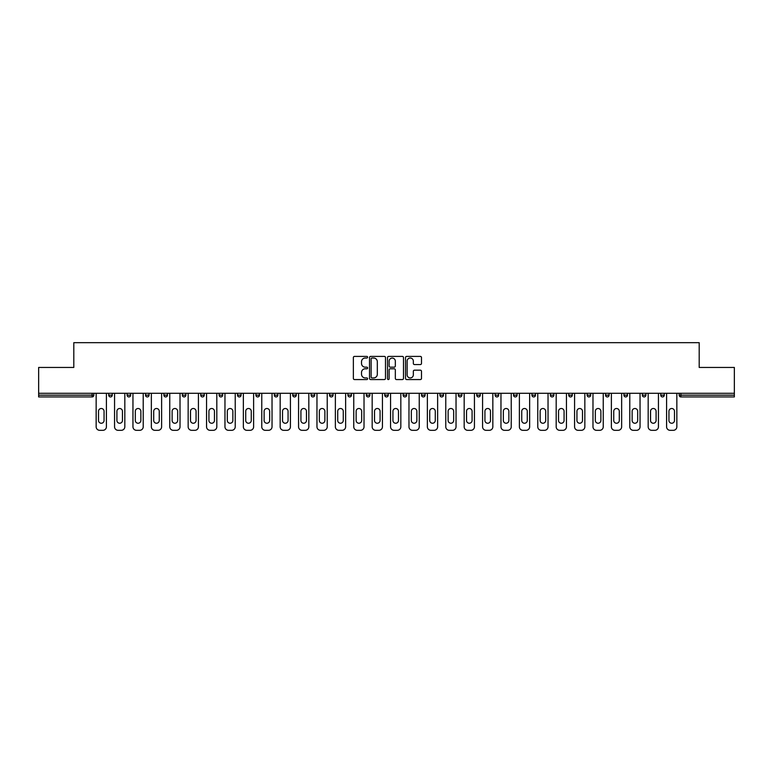 <?xml version="1.0" encoding="UTF-8"?>
<svg xmlns="http://www.w3.org/2000/svg" width="773" height="773" viewBox="0 0 773 773"><rect width="100%" height="100%" fill="white"/><g stroke="black" fill="none" stroke-linecap="round" stroke-linejoin="round"><path stroke-width="1.16" d="M367.629 357.213A0.812 0.812 0 0 0 366.817 356.401L354.517 356.401A1.159 1.159 0 0 0 353.358 357.561L353.358 378.403A1.159 1.159 0 0 0 354.517 379.562L366.817 379.562A0.812 0.812 0 0 0 367.629 378.751A0.812 0.812 0 0 0 366.817 377.939L365.223 377.939A3.701 3.701 0 0 1 361.522 374.229L361.522 372.499A3.701 3.701 0 0 1 365.223 368.789L366.817 368.789A0.812 0.812 0 0 0 367.629 367.977A0.812 0.812 0 0 0 366.817 367.175L365.223 367.175A3.701 3.701 0 0 1 361.522 363.465L361.522 361.725A3.701 3.701 0 0 1 365.223 358.025L366.817 358.025A0.812 0.812 0 0 0 367.629 357.213M420.338 364.566A1.159 1.159 0 0 0 421.498 363.407L421.498 357.561A1.159 1.159 0 0 0 420.338 356.401L406.675 356.401A1.159 1.159 0 0 0 405.516 357.561L405.516 378.403A1.159 1.159 0 0 0 406.675 379.562L420.338 379.562A1.159 1.159 0 0 0 421.498 378.403L421.498 371.34A1.159 1.159 0 0 0 420.338 370.18L414.492 370.18A1.159 1.159 0 0 0 413.333 371.34L413.333 374.837A3.102 3.102 0 0 1 410.231 377.939A3.102 3.102 0 0 1 407.139 374.837L407.139 361.117A3.102 3.102 0 0 1 410.231 358.025A3.102 3.102 0 0 1 413.333 361.117L413.333 363.407A1.159 1.159 0 0 0 414.492 364.566L420.338 364.566M38.65 393.283L38.65 367.446L73.802 367.446L73.802 342.681L699.198 342.681L699.198 367.446L734.35 367.446L734.35 393.283L38.65 393.283L38.65 395.167L92.084 395.167L92.084 393.283M385.485 357.561A1.159 1.159 0 0 0 384.326 356.401L370.663 356.401A1.159 1.159 0 0 0 369.513 357.561L369.513 378.403A1.159 1.159 0 0 0 370.663 379.562L384.326 379.562A1.159 1.159 0 0 0 385.485 378.403L385.485 357.561M388.674 356.401L402.337 356.401A1.159 1.159 0 0 1 403.487 357.561L403.487 378.403A1.159 1.159 0 0 1 402.337 379.562L396.481 379.562A1.159 1.159 0 0 1 395.332 378.403L395.332 369.948A1.159 1.159 0 0 0 394.172 368.789L390.288 368.789A1.159 1.159 0 0 0 389.138 369.948L389.138 378.751A0.812 0.812 0 0 1 388.326 379.562A0.812 0.812 0 0 1 387.515 378.751L387.515 357.561A1.159 1.159 0 0 1 388.674 356.401M93.852 393.283L93.852 395.167A1.768 1.768 0 0 1 92.084 396.936L38.65 396.936L38.65 395.167M734.35 393.283L734.35 396.936L680.916 396.936A1.768 1.768 0 0 1 679.148 395.167L679.148 393.283M108.713 395.167L112.249 395.167A1.768 1.768 0 0 1 110.481 396.936A1.768 1.768 0 0 0 112.249 395.167L112.249 393.283L112.249 395.167A1.768 1.768 0 0 1 110.481 396.936A1.768 1.768 0 0 1 108.713 395.167L108.713 393.283M92.084 396.936A1.768 1.768 0 0 0 93.852 395.167A1.768 1.768 0 0 1 92.084 396.936L92.084 395.167L93.852 395.167M127.12 393.283L127.12 395.167L127.12 393.283M130.656 393.283L130.656 395.167A1.768 1.768 0 0 1 128.888 396.936A1.768 1.768 0 0 1 127.12 395.167A1.768 1.768 0 0 0 128.888 396.936A1.768 1.768 0 0 0 130.656 395.167A1.768 1.768 0 0 1 128.888 396.936A1.768 1.768 0 0 1 127.12 395.167L130.656 395.167M149.054 393.283L149.054 395.167L145.517 395.167A1.768 1.768 0 0 0 147.285 396.936A1.768 1.768 0 0 1 145.517 395.167L145.517 393.283M163.915 393.283L163.915 395.167L163.915 393.283M167.461 393.283L167.461 395.167L167.461 393.283M182.322 395.167A1.768 1.768 0 0 0 184.09 396.936A1.768 1.768 0 0 0 185.858 395.167L185.858 393.283L185.858 395.167L182.322 395.167A1.768 1.768 0 0 0 184.09 396.936A1.768 1.768 0 0 1 182.322 395.167L182.322 393.283M204.256 393.283L204.256 395.167A1.768 1.768 0 0 1 202.487 396.936A1.768 1.768 0 0 1 200.719 395.167L200.719 393.283M222.663 393.283L222.663 395.167A1.768 1.768 0 0 1 220.894 396.936A1.768 1.768 0 0 1 219.126 395.167L219.126 393.283M241.06 393.283L241.06 395.167A1.768 1.768 0 0 1 239.292 396.936A1.768 1.768 0 0 1 237.524 395.167L237.524 393.283M259.457 393.283L259.457 395.167A1.768 1.768 0 0 1 257.689 396.936A1.768 1.768 0 0 1 255.921 395.167L255.921 393.283M274.328 393.283L274.328 395.167L274.328 393.283M277.865 393.283L277.865 395.167L277.865 393.283M296.262 393.283L296.262 395.167A1.768 1.768 0 0 1 294.494 396.936A1.768 1.768 0 0 1 292.725 395.167L292.725 393.283M311.123 393.283L311.123 395.167L311.123 393.283M314.669 393.283L314.669 395.167L314.669 393.283M333.066 393.283L333.066 395.167L329.53 395.167A1.768 1.768 0 0 0 331.298 396.936A1.768 1.768 0 0 1 329.53 395.167L329.53 393.283M349.696 396.936A1.768 1.768 0 0 0 351.464 395.167L351.464 393.283L351.464 395.167A1.768 1.768 0 0 1 349.696 396.936A1.768 1.768 0 0 1 347.927 395.167L347.927 393.283M369.871 393.283L369.871 395.167A1.768 1.768 0 0 1 368.103 396.936A1.768 1.768 0 0 1 366.334 395.167L366.334 393.283M384.732 393.283L384.732 395.167L384.732 393.283M388.268 393.283L388.268 395.167A1.768 1.768 0 0 1 386.5 396.936A1.768 1.768 0 0 1 384.732 395.167L388.268 395.167A1.768 1.768 0 0 1 386.5 396.936M406.666 393.283L406.666 395.167A1.768 1.768 0 0 1 404.897 396.936A1.768 1.768 0 0 1 403.129 395.167L403.129 393.283M421.536 395.167L425.073 395.167A1.768 1.768 0 0 1 423.304 396.936A1.768 1.768 0 0 0 425.073 395.167L425.073 393.283L425.073 395.167A1.768 1.768 0 0 1 423.304 396.936A1.768 1.768 0 0 1 421.536 395.167L421.536 393.283M443.47 393.283L443.47 395.167A1.768 1.768 0 0 1 441.702 396.936A1.768 1.768 0 0 1 439.934 395.167L439.934 393.283M458.331 393.283L458.331 395.167L458.331 393.283M461.877 393.283L461.877 395.167L461.877 393.283M476.738 393.283L476.738 395.167L476.738 393.283M480.275 393.283L480.275 395.167A1.768 1.768 0 0 1 478.506 396.936A1.768 1.768 0 0 1 476.738 395.167L480.275 395.167A1.768 1.768 0 0 1 478.506 396.936M495.135 393.283L495.135 395.167L495.135 393.283M498.672 393.283L498.672 395.167L498.672 393.283M513.543 393.283L513.543 395.167L513.543 393.283M517.079 393.283L517.079 395.167A1.768 1.768 0 0 1 515.311 396.936A1.768 1.768 0 0 1 513.543 395.167A1.768 1.768 0 0 0 515.311 396.936A1.768 1.768 0 0 0 517.079 395.167A1.768 1.768 0 0 1 515.311 396.936A1.768 1.768 0 0 1 513.543 395.167L517.079 395.167M535.476 393.283L535.476 395.167A1.768 1.768 0 0 1 533.708 396.936A1.768 1.768 0 0 1 531.94 395.167L531.94 393.283M553.874 393.283L553.874 395.167L550.337 395.167A1.768 1.768 0 0 0 552.106 396.936A1.768 1.768 0 0 1 550.337 395.167L550.337 393.283M572.281 393.283L572.281 395.167A1.768 1.768 0 0 1 570.513 396.936A1.768 1.768 0 0 1 568.744 395.167L568.744 393.283M587.142 393.283L587.142 395.167L587.142 393.283M590.678 393.283L590.678 395.167A1.768 1.768 0 0 1 588.91 396.936A1.768 1.768 0 0 1 587.142 395.167A1.768 1.768 0 0 0 588.91 396.936A1.768 1.768 0 0 1 587.142 395.167L590.678 395.167A1.768 1.768 0 0 1 588.91 396.936M609.085 393.283L609.085 395.167A1.768 1.768 0 0 1 607.307 396.936A1.768 1.768 0 0 1 605.539 395.167L605.539 393.283M627.483 393.283L627.483 395.167L623.946 395.167A1.768 1.768 0 0 0 625.715 396.936A1.768 1.768 0 0 1 623.946 395.167L623.946 393.283M645.88 393.283L645.88 395.167A1.768 1.768 0 0 1 644.112 396.936A1.768 1.768 0 0 1 642.344 395.167L642.344 393.283M664.287 393.283L664.287 395.167L660.751 395.167A1.768 1.768 0 0 0 662.519 396.936A1.768 1.768 0 0 1 660.751 395.167L660.751 393.283M149.054 395.167A1.768 1.768 0 0 1 147.285 396.936A1.768 1.768 0 0 0 149.054 395.167A1.768 1.768 0 0 1 147.285 396.936A1.768 1.768 0 0 1 145.517 395.167M165.693 396.936A1.768 1.768 0 0 1 163.915 395.167A1.768 1.768 0 0 0 165.693 396.936A1.768 1.768 0 0 0 167.461 395.167A1.768 1.768 0 0 1 165.693 396.936A1.768 1.768 0 0 1 163.915 395.167L167.461 395.167A1.768 1.768 0 0 1 165.693 396.936M276.096 396.936A1.768 1.768 0 0 1 274.328 395.167L277.865 395.167A1.768 1.768 0 0 1 276.096 396.936A1.768 1.768 0 0 0 277.865 395.167M312.901 396.936A1.768 1.768 0 0 1 311.123 395.167L314.669 395.167A1.768 1.768 0 0 1 312.901 396.936A1.768 1.768 0 0 0 314.669 395.167M331.298 396.936A1.768 1.768 0 0 0 333.066 395.167A1.768 1.768 0 0 1 331.298 396.936A1.768 1.768 0 0 1 329.53 395.167M460.099 396.936A1.768 1.768 0 0 1 458.331 395.167L461.877 395.167A1.768 1.768 0 0 1 460.099 396.936A1.768 1.768 0 0 0 461.877 395.167A1.768 1.768 0 0 1 460.099 396.936M496.904 396.936A1.768 1.768 0 0 1 495.135 395.167A1.768 1.768 0 0 0 496.904 396.936A1.768 1.768 0 0 0 498.672 395.167A1.768 1.768 0 0 1 496.904 396.936A1.768 1.768 0 0 1 495.135 395.167L498.672 395.167M552.106 396.936A1.768 1.768 0 0 0 553.874 395.167A1.768 1.768 0 0 1 552.106 396.936A1.768 1.768 0 0 1 550.337 395.167M625.715 396.936A1.768 1.768 0 0 0 627.483 395.167A1.768 1.768 0 0 1 625.715 396.936A1.768 1.768 0 0 1 623.946 395.167M664.287 395.167A1.768 1.768 0 0 1 662.519 396.936A1.768 1.768 0 0 0 664.287 395.167A1.768 1.768 0 0 1 662.519 396.936A1.768 1.768 0 0 1 660.751 395.167M371.939 358.025A0.812 0.812 0 0 0 371.127 358.836L371.127 377.127A0.812 0.812 0 0 0 371.939 377.939L373.62 377.939A3.701 3.701 0 0 0 377.321 374.229L377.321 361.725A3.701 3.701 0 0 0 373.62 358.025L371.939 358.025M395.332 361.175A3.102 3.102 0 0 0 392.23 358.083A3.102 3.102 0 0 0 389.138 361.175L389.138 366.016A1.159 1.159 0 0 0 390.288 367.175L394.172 367.175A1.159 1.159 0 0 0 395.332 366.016L395.332 361.175M106.413 393.283L106.413 426.783A3.536 3.536 0 0 1 102.877 430.319L99.688 430.319A3.536 3.536 0 0 1 96.152 426.783L96.152 393.283M98.509 411.275A2.773 2.773 0 0 1 101.282 408.502A2.773 2.773 0 0 1 104.055 411.275L104.055 420.473A2.773 2.773 0 0 1 101.282 423.246A2.773 2.773 0 0 1 98.509 420.473L98.509 411.275M124.82 393.283L124.82 426.783A3.536 3.536 0 0 1 121.274 430.319L118.095 430.319A3.536 3.536 0 0 1 114.559 426.783L114.559 393.283M116.916 411.275A2.773 2.773 0 0 1 119.689 408.502A2.773 2.773 0 0 1 122.453 411.275L122.453 420.473A2.773 2.773 0 0 1 119.689 423.246A2.773 2.773 0 0 1 116.916 420.473L116.916 411.275M143.218 393.283L143.218 426.783A3.536 3.536 0 0 1 139.681 430.319L136.492 430.319A3.536 3.536 0 0 1 132.956 426.783L132.956 393.283M135.314 411.275A2.773 2.773 0 0 1 138.087 408.502A2.773 2.773 0 0 1 140.86 411.275L140.86 420.473A2.773 2.773 0 0 1 138.087 423.246A2.773 2.773 0 0 1 135.314 420.473L135.314 411.275M161.615 393.283L161.615 426.783A3.536 3.536 0 0 1 158.078 430.319L154.9 430.319A3.536 3.536 0 0 1 151.353 426.783L151.353 393.283M153.711 411.275A2.773 2.773 0 0 1 156.484 408.502A2.773 2.773 0 0 1 159.257 411.275L159.257 420.473A2.773 2.773 0 0 1 156.484 423.246A2.773 2.773 0 0 1 153.711 420.473L153.711 411.275M180.022 393.283L180.022 426.783A3.536 3.536 0 0 1 176.476 430.319L173.297 430.319A3.536 3.536 0 0 1 169.76 426.783L169.76 393.283M172.118 411.275A2.773 2.773 0 0 1 174.891 408.502A2.773 2.773 0 0 1 177.664 411.275L177.664 420.473A2.773 2.773 0 0 1 174.891 423.246A2.773 2.773 0 0 1 172.118 420.473L172.118 411.275M198.419 393.283L198.419 426.783A3.536 3.536 0 0 1 194.883 430.319L191.694 430.319A3.536 3.536 0 0 1 188.158 426.783L188.158 393.283M190.516 411.275A2.773 2.773 0 0 1 193.289 408.502A2.773 2.773 0 0 1 196.062 411.275L196.062 420.473A2.773 2.773 0 0 1 193.289 423.246A2.773 2.773 0 0 1 190.516 420.473L190.516 411.275M216.817 393.283L216.817 426.783A3.536 3.536 0 0 1 213.28 430.319L210.101 430.319A3.536 3.536 0 0 1 206.555 426.783L206.555 393.283M208.923 411.275A2.773 2.773 0 0 1 211.686 408.502A2.773 2.773 0 0 1 214.459 411.275L214.459 420.473A2.773 2.773 0 0 1 211.686 423.246A2.773 2.773 0 0 1 208.923 420.473L208.923 411.275M235.224 393.283L235.224 426.783A3.536 3.536 0 0 1 231.687 430.319L228.499 430.319A3.536 3.536 0 0 1 224.962 426.783L224.962 393.283M227.32 411.275A2.773 2.773 0 0 1 230.093 408.502A2.773 2.773 0 0 1 232.866 411.275L232.866 420.473A2.773 2.773 0 0 1 230.093 423.246A2.773 2.773 0 0 1 227.32 420.473L227.32 411.275M253.621 393.283L253.621 426.783A3.536 3.536 0 0 1 250.085 430.319L246.896 430.319A3.536 3.536 0 0 1 243.36 426.783L243.36 393.283M245.717 411.275A2.773 2.773 0 0 1 248.491 408.502A2.773 2.773 0 0 1 251.264 411.275L251.264 420.473A2.773 2.773 0 0 1 248.491 423.246A2.773 2.773 0 0 1 245.717 420.473L245.717 411.275M272.028 393.283L272.028 426.783A3.536 3.536 0 0 1 268.482 430.319L265.303 430.319A3.536 3.536 0 0 1 261.767 426.783L261.767 393.283M264.124 411.275A2.773 2.773 0 0 1 266.898 408.502A2.773 2.773 0 0 1 269.661 411.275L269.661 420.473A2.773 2.773 0 0 1 266.898 423.246A2.773 2.773 0 0 1 264.124 420.473L264.124 411.275M290.426 393.283L290.426 426.783A3.536 3.536 0 0 1 286.889 430.319L283.701 430.319A3.536 3.536 0 0 1 280.164 426.783L280.164 393.283M282.522 411.275A2.773 2.773 0 0 1 285.295 408.502A2.773 2.773 0 0 1 288.068 411.275L288.068 420.473A2.773 2.773 0 0 1 285.295 423.246A2.773 2.773 0 0 1 282.522 420.473L282.522 411.275M308.823 393.283L308.823 426.783A3.536 3.536 0 0 1 305.287 430.319L302.108 430.319A3.536 3.536 0 0 1 298.562 426.783L298.562 393.283M300.919 411.275A2.773 2.773 0 0 1 303.692 408.502A2.773 2.773 0 0 1 306.466 411.275L306.466 420.473A2.773 2.773 0 0 1 303.692 423.246A2.773 2.773 0 0 1 300.919 420.473L300.919 411.275M327.23 393.283L327.23 426.783A3.536 3.536 0 0 1 323.684 430.319L320.505 430.319A3.536 3.536 0 0 1 316.969 426.783L316.969 393.283M319.326 411.275A2.773 2.773 0 0 1 322.099 408.502A2.773 2.773 0 0 1 324.873 411.275L324.873 420.473A2.773 2.773 0 0 1 322.099 423.246A2.773 2.773 0 0 1 319.326 420.473L319.326 411.275M345.628 393.283L345.628 426.783A3.536 3.536 0 0 1 342.091 430.319L338.903 430.319A3.536 3.536 0 0 1 335.366 426.783L335.366 393.283M337.724 411.275A2.773 2.773 0 0 1 340.497 408.502A2.773 2.773 0 0 1 343.27 411.275L343.27 420.473A2.773 2.773 0 0 1 340.497 423.246A2.773 2.773 0 0 1 337.724 420.473L337.724 411.275M364.025 393.283L364.025 426.783A3.536 3.536 0 0 1 360.489 430.319L357.31 430.319A3.536 3.536 0 0 1 353.763 426.783L353.763 393.283M356.131 411.275A2.773 2.773 0 0 1 358.894 408.502A2.773 2.773 0 0 1 361.667 411.275L361.667 420.473A2.773 2.773 0 0 1 358.894 423.246A2.773 2.773 0 0 1 356.131 420.473L356.131 411.275M382.432 393.283L382.432 426.783A3.536 3.536 0 0 1 378.896 430.319L375.707 430.319A3.536 3.536 0 0 1 372.171 426.783L372.171 393.283M374.528 411.275A2.773 2.773 0 0 1 377.301 408.502A2.773 2.773 0 0 1 380.074 411.275L380.074 420.473A2.773 2.773 0 0 1 377.301 423.246A2.773 2.773 0 0 1 374.528 420.473L374.528 411.275M400.829 393.283L400.829 426.783A3.536 3.536 0 0 1 397.293 430.319L394.104 430.319A3.536 3.536 0 0 1 390.568 426.783L390.568 393.283M392.926 411.275A2.773 2.773 0 0 1 395.699 408.502A2.773 2.773 0 0 1 398.472 411.275L398.472 420.473A2.773 2.773 0 0 1 395.699 423.246A2.773 2.773 0 0 1 392.926 420.473L392.926 411.275M419.237 393.283L419.237 426.783A3.536 3.536 0 0 1 415.69 430.319L412.511 430.319A3.536 3.536 0 0 1 408.975 426.783L408.975 393.283M411.333 411.275A2.773 2.773 0 0 1 414.106 408.502A2.773 2.773 0 0 1 416.869 411.275L416.869 420.473A2.773 2.773 0 0 1 414.106 423.246A2.773 2.773 0 0 1 411.333 420.473L411.333 411.275M437.634 393.283L437.634 426.783A3.536 3.536 0 0 1 434.097 430.319L430.909 430.319A3.536 3.536 0 0 1 427.372 426.783L427.372 393.283M429.73 411.275A2.773 2.773 0 0 1 432.503 408.502A2.773 2.773 0 0 1 435.276 411.275L435.276 420.473A2.773 2.773 0 0 1 432.503 423.246A2.773 2.773 0 0 1 429.73 420.473L429.73 411.275M456.031 393.283L456.031 426.783A3.536 3.536 0 0 1 452.495 430.319L449.316 430.319A3.536 3.536 0 0 1 445.77 426.783L445.77 393.283M448.127 411.275A2.773 2.773 0 0 1 450.901 408.502A2.773 2.773 0 0 1 453.674 411.275L453.674 420.473A2.773 2.773 0 0 1 450.901 423.246A2.773 2.773 0 0 1 448.127 420.473L448.127 411.275M474.438 393.283L474.438 426.783A3.536 3.536 0 0 1 470.892 430.319L467.713 430.319A3.536 3.536 0 0 1 464.177 426.783L464.177 393.283M466.534 411.275A2.773 2.773 0 0 1 469.308 408.502A2.773 2.773 0 0 1 472.081 411.275L472.081 420.473A2.773 2.773 0 0 1 469.308 423.246A2.773 2.773 0 0 1 466.534 420.473L466.534 411.275M492.836 393.283L492.836 426.783A3.536 3.536 0 0 1 489.299 430.319L486.111 430.319A3.536 3.536 0 0 1 482.574 426.783L482.574 393.283M484.932 411.275A2.773 2.773 0 0 1 487.705 408.502A2.773 2.773 0 0 1 490.478 411.275L490.478 420.473A2.773 2.773 0 0 1 487.705 423.246A2.773 2.773 0 0 1 484.932 420.473L484.932 411.275M511.233 393.283L511.233 426.783A3.536 3.536 0 0 1 507.697 430.319L504.518 430.319A3.536 3.536 0 0 1 500.972 426.783L500.972 393.283M503.339 411.275A2.773 2.773 0 0 1 506.102 408.502A2.773 2.773 0 0 1 508.876 411.275L508.876 420.473A2.773 2.773 0 0 1 506.102 423.246A2.773 2.773 0 0 1 503.339 420.473L503.339 411.275M529.64 393.283L529.64 426.783A3.536 3.536 0 0 1 526.104 430.319L522.915 430.319A3.536 3.536 0 0 1 519.379 426.783L519.379 393.283M521.736 411.275A2.773 2.773 0 0 1 524.509 408.502A2.773 2.773 0 0 1 527.283 411.275L527.283 420.473A2.773 2.773 0 0 1 524.509 423.246A2.773 2.773 0 0 1 521.736 420.473L521.736 411.275M548.038 393.283L548.038 426.783A3.536 3.536 0 0 1 544.501 430.319L541.313 430.319A3.536 3.536 0 0 1 537.776 426.783L537.776 393.283M540.134 411.275A2.773 2.773 0 0 1 542.907 408.502A2.773 2.773 0 0 1 545.68 411.275L545.68 420.473A2.773 2.773 0 0 1 542.907 423.246A2.773 2.773 0 0 1 540.134 420.473L540.134 411.275M566.445 393.283L566.445 426.783A3.536 3.536 0 0 1 562.899 430.319L559.72 430.319A3.536 3.536 0 0 1 556.183 426.783L556.183 393.283M558.541 411.275A2.773 2.773 0 0 1 561.314 408.502A2.773 2.773 0 0 1 564.077 411.275L564.077 420.473A2.773 2.773 0 0 1 561.314 423.246A2.773 2.773 0 0 1 558.541 420.473L558.541 411.275M584.842 393.283L584.842 426.783A3.536 3.536 0 0 1 581.306 430.319L578.117 430.319A3.536 3.536 0 0 1 574.581 426.783L574.581 393.283M576.938 411.275A2.773 2.773 0 0 1 579.711 408.502A2.773 2.773 0 0 1 582.484 411.275L582.484 420.473A2.773 2.773 0 0 1 579.711 423.246A2.773 2.773 0 0 1 576.938 420.473L576.938 411.275M603.24 393.283L603.24 426.783A3.536 3.536 0 0 1 599.703 430.319L596.524 430.319A3.536 3.536 0 0 1 592.978 426.783L592.978 393.283M595.336 411.275A2.773 2.773 0 0 1 598.109 408.502A2.773 2.773 0 0 1 600.882 411.275L600.882 420.473A2.773 2.773 0 0 1 598.109 423.246A2.773 2.773 0 0 1 595.336 420.473L595.336 411.275M621.647 393.283L621.647 426.783A3.536 3.536 0 0 1 618.1 430.319L614.922 430.319A3.536 3.536 0 0 1 611.385 426.783L611.385 393.283M613.743 411.275A2.773 2.773 0 0 1 616.516 408.502A2.773 2.773 0 0 1 619.289 411.275L619.289 420.473A2.773 2.773 0 0 1 616.516 423.246A2.773 2.773 0 0 1 613.743 420.473L613.743 411.275M640.044 393.283L640.044 426.783A3.536 3.536 0 0 1 636.508 430.319L633.319 430.319A3.536 3.536 0 0 1 629.782 426.783L629.782 393.283M632.14 411.275A2.773 2.773 0 0 1 634.913 408.502A2.773 2.773 0 0 1 637.686 411.275L637.686 420.473A2.773 2.773 0 0 1 634.913 423.246A2.773 2.773 0 0 1 632.14 420.473L632.14 411.275M658.441 393.283L658.441 426.783A3.536 3.536 0 0 1 654.905 430.319L651.726 430.319A3.536 3.536 0 0 1 648.18 426.783L648.18 393.283M650.547 411.275A2.773 2.773 0 0 1 653.311 408.502A2.773 2.773 0 0 1 656.084 411.275L656.084 420.473A2.773 2.773 0 0 1 653.311 423.246A2.773 2.773 0 0 1 650.547 420.473L650.547 411.275M676.848 393.283L676.848 426.783A3.536 3.536 0 0 1 673.312 430.319L670.123 430.319A3.536 3.536 0 0 1 666.587 426.783L666.587 393.283M668.945 411.275A2.773 2.773 0 0 1 671.718 408.502A2.773 2.773 0 0 1 674.491 411.275L674.491 420.473A2.773 2.773 0 0 1 671.718 423.246A2.773 2.773 0 0 1 668.945 420.473L668.945 411.275M680.916 393.283L680.916 395.167L734.35 395.167M679.148 395.167L680.916 395.167L680.916 396.936M184.09 396.936A1.768 1.768 0 0 0 185.858 395.167M202.487 396.936A1.768 1.768 0 0 0 204.256 395.167L200.719 395.167M220.894 396.936A1.768 1.768 0 0 0 222.663 395.167L219.126 395.167M239.292 396.936A1.768 1.768 0 0 0 241.06 395.167L237.524 395.167M257.689 396.936A1.768 1.768 0 0 0 259.457 395.167L255.921 395.167M294.494 396.936A1.768 1.768 0 0 0 296.262 395.167L292.725 395.167M351.464 395.167L347.927 395.167M368.103 396.936A1.768 1.768 0 0 0 369.871 395.167L366.334 395.167M404.897 396.936A1.768 1.768 0 0 0 406.666 395.167L403.129 395.167M441.702 396.936A1.768 1.768 0 0 0 443.47 395.167L439.934 395.167M533.708 396.936A1.768 1.768 0 0 0 535.476 395.167L531.94 395.167M570.513 396.936A1.768 1.768 0 0 0 572.281 395.167L568.744 395.167M607.307 396.936A1.768 1.768 0 0 0 609.085 395.167L605.539 395.167M644.112 396.936A1.768 1.768 0 0 0 645.88 395.167L642.344 395.167"/></g></svg>
